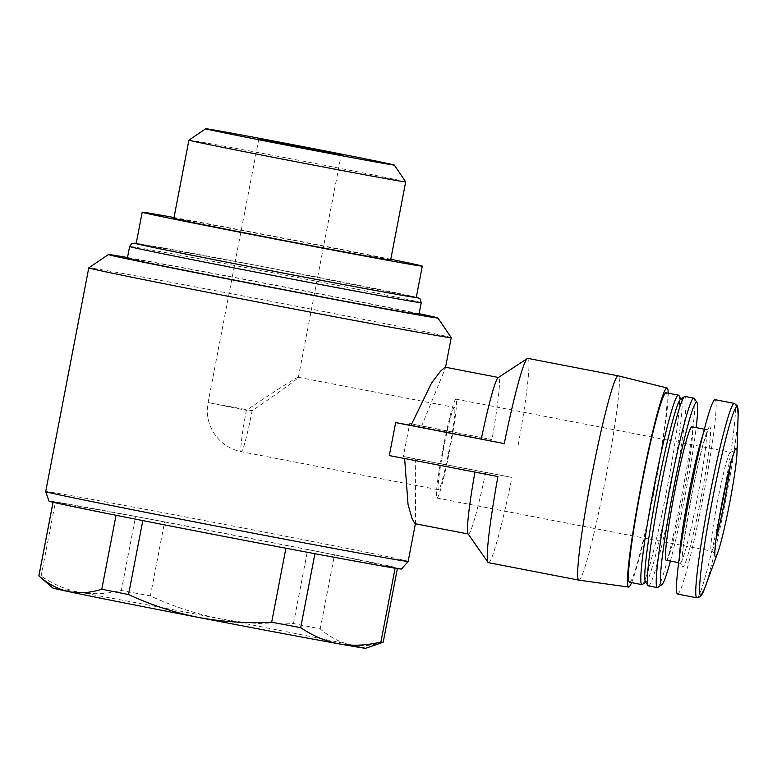 <?xml version="1.0" encoding="UTF-8"?>
<svg xmlns="http://www.w3.org/2000/svg" width="777" height="777" viewBox="0 0 777 777"><rect width="100%" height="100%" fill="white"/><g stroke="black" fill="none" stroke-linecap="round" stroke-linejoin="round"><path stroke-width="0.58" stroke-dasharray="3.88 2.91" d="M365.782 648.251A159.392 1.389 10.9 0 0 349.951 644.56C339.413 642.152 329.506 636.926 320.25 628.894A175.33 1.525 10.9 0 0 293.483 623.572C269.007 624.893 244.57 623.3 220.192 618.783C195.872 613.888 172.611 606.264 150.379 595.93A175.33 1.525 10.9 0 0 121.358 590.471C107.003 593.958 93.055 594.57 79.516 592.317C66.055 589.724 53.263 584.314 41.152 576.097A175.33 1.525 10.9 0 0 38.85 575.903M383.197 642.21A175.33 1.525 10.9 0 0 383.139 642.161C371.639 645.833 360.577 646.639 349.951 644.56A159.392 1.389 10.9 0 0 220.192 618.783A159.392 1.389 10.9 0 0 79.516 592.317A159.392 1.389 10.9 0 0 52.778 587.975M150.379 595.93L164.627 521.93A175.33 1.525 10.9 0 0 135.606 516.472L121.358 590.471M293.483 623.572L307.731 549.572A175.33 1.525 10.9 0 1 334.498 554.895L397.397 568.162L383.139 642.161M320.25 628.894L334.498 554.895M41.152 576.097L55.4 502.097A175.33 1.525 10.9 0 0 53.098 501.903A175.33 1.525 10.9 0 0 53.147 501.952L53.089 502.253M116.035 515.277L116.045 515.229A175.33 1.525 10.9 0 0 142.813 520.551L142.803 520.59M285.907 548.232L285.917 548.193A175.33 1.525 10.9 0 0 314.928 553.651L314.928 553.7M395.114 568.191L395.143 568.026A175.33 1.525 10.9 0 0 397.445 568.22A175.33 1.525 10.9 0 0 397.397 568.162M454.419 407.42A41.948 2.855 100.9 0 0 443.648 448.251A41.948 2.855 100.9 0 0 438.529 489.792A41.948 2.855 100.9 0 0 449.281 449.155A41.948 2.855 100.9 0 0 454.438 407.43A41.948 2.855 100.9 0 0 454.419 407.42M298.281 377.263C297.29 376.787 272.552 392.55 246.387 410.324A41.948 2.855 100.9 0 0 241.297 451.69A41.948 2.855 100.9 0 0 252.127 410.693C277.146 393.745 298.582 378.282 298.358 377.35L298.281 377.263M451.233 337.645A184.567 1.603 10.9 0 0 270.309 301.185A184.567 1.603 10.9 0 0 88.782 267.851M408.148 561.402A184.567 1.603 10.9 0 0 227.224 524.922A184.567 1.603 10.9 0 0 45.688 491.598M414.928 523.688L415.598 522.678L415.306 458.984A184.567 1.603 10.9 0 0 403.35 456.458L409.693 423.504A184.567 1.603 -169.1 0 1 421.658 426.039L445.367 368.133L445.163 367.181M389.296 455.565A184.567 1.603 10.9 0 0 404.642 458.313L474.961 471.892A79.701 5.42 100.9 0 0 474.922 472.105M497.921 476.544L474.961 471.892M415.306 458.984L511.975 477.437L403.35 456.458M421.658 426.039L491.967 439.617A79.701 5.42 100.9 0 0 498.581 377.505A79.701 5.42 100.9 0 0 498.193 377.603M409.693 423.504L491.967 439.617M401.554 569.017A179.526 1.564 10.9 0 0 225.563 533.527A179.526 1.564 10.9 0 0 48.98 501.126M285.917 548.193L142.813 520.551M395.143 568.026L314.928 553.651M164.627 521.93L307.731 549.572M55.4 502.097L135.606 516.472M116.045 515.229L53.147 501.952M419.114 313.694A167.783 1.457 10.9 0 0 273.455 284.858A167.783 1.457 10.9 0 0 127.496 257.537M418.988 314.364A148.485 1.292 10.9 0 0 273.426 285.023A148.485 1.292 10.9 0 0 127.37 258.207M416.268 297.436A142.618 1.243 10.9 0 0 276.457 269.25A142.618 1.243 10.9 0 0 136.179 243.502M390.782 259.265A142.618 1.243 10.9 0 0 174.019 217.521M390.637 260.042A110.373 0.962 10.9 0 0 282.43 238.228A110.373 0.962 10.9 0 0 173.863 218.298M405.681 181.876A110.373 0.962 10.9 0 0 297.484 160.072A110.373 0.962 10.9 0 0 188.918 140.132M578.807 580.128A104.031 7.071 100.9 0 0 602.369 494.9A104.031 7.071 100.9 0 0 618.269 375.845M518.317 444.493A104.031 7.071 100.9 0 0 527.845 358.382M488.383 562.655A104.031 7.071 100.9 0 0 511.975 477.437M468.026 533.77A79.701 5.42 100.9 0 0 468.346 534.003A79.701 5.42 100.9 0 0 485.625 472.571M631.604 582.633A101.389 6.896 100.9 0 0 654.593 488.811A101.389 6.896 100.9 0 0 668.201 393.181M629.525 582.235A96.474 6.566 100.9 0 0 654.263 488.752A96.474 6.566 100.9 0 0 666.122 392.783M642.326 584.479A96.474 6.566 100.9 0 0 666.588 491.132A96.474 6.566 100.9 0 0 678.845 395.474M645.386 581.662A93.123 6.333 100.9 0 0 646.241 581.818A93.123 6.333 100.9 0 0 669.657 491.724A93.123 6.333 100.9 0 0 681.478 399.388A93.123 6.333 100.9 0 0 681.04 399.087A93.123 6.333 100.9 0 0 680.633 399.223M648.426 585.887A96.474 6.566 100.9 0 0 673.164 492.404A96.474 6.566 100.9 0 0 685.023 396.435M657.74 587.451A96.474 6.566 100.9 0 0 682.002 494.114A96.474 6.566 100.9 0 0 694.259 398.446M670.396 561.072A92.919 6.323 100.9 0 0 696.173 427.641M666.161 560.256A67.949 4.623 100.9 0 0 683.585 494.415A67.949 4.623 100.9 0 0 691.938 426.816M677.525 594.065A98.99 6.731 100.9 0 0 702.913 498.154A98.99 6.731 100.9 0 0 715.083 399.679M456.002 399.184A50.34 3.419 100.9 0 0 443.084 448.174A50.34 3.419 100.9 0 0 436.936 498.038A50.34 3.419 100.9 0 0 449.844 449.261A50.34 3.419 100.9 0 0 456.031 399.193A50.34 3.419 100.9 0 0 456.002 399.184M421.241 302.671A148.485 1.292 10.9 0 0 275.67 273.319A148.485 1.292 10.9 0 0 129.623 246.513M416.307 297.251A144.299 1.253 10.9 0 0 276.457 269.24A144.299 1.253 10.9 0 0 136.218 243.318L262.781 266.608L416.307 297.241M679.409 556.653A67.949 4.623 100.9 0 0 680.128 562.956A67.949 4.623 100.9 0 0 697.561 497.115A67.949 4.623 100.9 0 0 705.904 429.516A67.949 4.623 100.9 0 0 705.866 429.516A67.949 4.623 100.9 0 0 702.894 435.101M709.789 426.855A71.309 4.847 100.9 0 0 685.333 531.614A71.309 4.847 100.9 0 0 693.793 532.148A71.309 4.847 100.9 0 0 709.789 426.855M696.823 597.795A98.99 6.731 100.9 0 0 722.212 501.874A98.99 6.731 100.9 0 0 734.372 403.409M704.486 588.83A96.222 6.546 100.9 0 0 725.262 502.466A96.222 6.546 100.9 0 0 738.15 414.578M252.127 410.693L208.168 402.573L246.387 410.324M730.322 465.17A50.34 3.419 100.9 0 0 730.506 452.214A50.34 3.419 100.9 0 0 730.477 452.214A50.34 3.419 100.9 0 0 717.559 501.204A50.34 3.419 100.9 0 0 711.411 551.058A50.34 3.419 100.9 0 0 716.064 538.966M258.828 138.976L208.071 402.573A41.948 41.948 0 0 0 241.297 451.69L438.529 489.792M298.3 377.263L454.438 407.43M415.394 523.776L415.608 522.678M445.367 368.143L445.542 367.259M681.478 399.388L681.138 398.883M646.241 581.818L645.726 582.167M678.612 562.665L682.206 564.588L682.07 563.49C681.847 559.79 682.527 552.049 684.1 540.258L692.064 493.308C695.978 473.455 699.718 456.983 703.282 443.881L708.439 428.778L706.293 429.564L704.389 429.225M436.936 498.038L711.411 551.058C714.617 553.03 715.782 554.059 714.927 554.166M456.031 399.193L730.506 452.214L734.925 450.641M298.358 377.35L341.21 154.837"/><path stroke-width="1.17" d="M53.04 502.233L38.85 575.903A175.33 1.525 10.9 0 0 38.869 575.932L52.778 587.975A159.392 1.389 10.9 0 0 68.609 591.627C79.225 593.677 90.287 592.88 101.797 589.228A175.33 1.525 10.9 0 0 128.564 594.551C150.796 604.885 174.058 612.509 198.378 617.404C222.756 621.911 247.193 623.513 271.668 622.192A175.33 1.525 10.9 0 0 300.68 627.651C312.781 635.877 325.573 641.287 339.044 643.871C352.573 646.114 366.521 645.493 380.895 642.025A175.33 1.525 10.9 0 0 383.168 642.229A175.33 1.525 10.9 0 0 383.197 642.21L397.377 568.55M38.869 575.932A175.33 1.525 10.9 0 0 38.899 575.951C48.145 584.003 58.042 589.228 68.609 591.627A159.392 1.389 10.9 0 0 198.378 617.404A159.392 1.389 10.9 0 0 339.044 643.871A159.392 1.389 10.9 0 0 365.782 648.251L383.168 642.229M38.899 575.951L53.089 502.253M101.797 589.228L116.035 515.277M128.564 594.551L142.803 520.59M271.668 622.192L285.907 548.232M300.68 627.651L314.928 553.7M380.895 642.025L395.114 568.191M45.688 491.608A184.567 1.603 10.9 0 0 214.287 525.699A184.567 1.603 10.9 0 0 408.148 561.412L401.554 569.017A179.526 1.564 10.9 0 1 212.985 534.285A179.526 1.564 10.9 0 1 48.98 501.126L45.688 491.608A184.567 1.603 10.9 0 0 45.688 491.608L88.772 267.861A184.567 1.603 10.9 0 0 88.772 267.861A184.567 1.603 10.9 0 0 257.372 301.962A184.567 1.603 10.9 0 0 451.233 337.665A184.567 1.603 10.9 0 0 451.233 337.645L445.542 367.259M408.148 561.412A184.567 1.603 10.9 0 0 408.148 561.402L415.394 523.776M404.632 458.527L408.051 504.516L412.043 518.473L414.928 523.688L468.172 533.974M498.407 377.467L445.163 367.181L440.617 371.115L431.594 382.974L410.994 425.359A184.567 1.603 -169.1 0 1 395.639 422.61L389.296 455.565L497.921 476.544A104.031 7.071 100.9 0 0 487.975 562.344A104.031 7.071 100.9 0 0 488.383 562.655L578.778 580.118A104.031 7.071 100.9 0 0 578.807 580.128L628.612 587.062A101.389 6.896 100.9 0 0 631.604 582.633M410.994 425.359L504.263 443.599L395.639 422.61M127.496 257.537A167.783 1.457 10.9 0 0 108.43 254.545A167.783 1.457 10.9 0 0 261.694 285.557A167.783 1.457 10.9 0 0 437.927 317.997A167.783 1.457 10.9 0 0 419.114 313.694M129.623 246.513L127.37 258.207A148.485 1.292 10.9 0 0 263.014 285.645A148.485 1.292 10.9 0 0 418.988 314.364L421.241 302.671L420.007 298.824L416.307 297.241A144.299 1.253 10.9 0 1 266.346 269.842A144.299 1.253 10.9 0 1 136.218 243.318L131.624 243.677L129.623 246.513A148.485 1.292 10.9 0 0 265.268 273.951A148.485 1.292 10.9 0 0 421.241 302.671M174.019 217.521A142.618 1.243 10.9 0 0 142.21 212.199L136.179 243.502A142.618 1.243 10.9 0 0 266.462 269.852A142.618 1.243 10.9 0 0 416.268 297.436L422.29 266.142A142.618 1.243 10.9 0 0 390.782 259.265M142.21 212.199A142.618 1.243 10.9 0 0 272.494 238.549A142.618 1.243 10.9 0 0 422.29 266.142M274.699 238.694A110.373 0.962 10.9 0 0 390.637 260.042L405.691 181.886A110.373 0.962 10.9 0 0 405.681 181.876A110.373 0.962 10.9 0 1 289.753 160.528A110.373 0.962 10.9 0 1 188.918 140.142A110.373 0.962 10.9 0 0 188.918 140.142L173.863 218.298A110.373 0.962 10.9 0 0 274.699 238.694M293.444 146.494A96.018 0.835 10.9 0 0 394.298 165.054A96.018 0.835 10.9 0 0 300.175 146.086A96.018 0.835 10.9 0 0 205.74 128.749A96.018 0.835 10.9 0 0 293.444 146.494M258.926 138.966L341.21 154.837L258.926 138.966M668.201 393.181A101.389 6.896 100.9 0 0 667.074 387.966L618.269 375.845A104.031 7.071 100.9 0 0 618.249 375.845A104.031 7.071 100.9 0 0 618.181 375.835A104.031 7.071 100.9 0 0 591.482 477.088A104.031 7.071 100.9 0 0 578.778 580.118M618.249 375.845L527.845 358.382A104.031 7.071 100.9 0 0 527.35 358.518A104.031 7.071 100.9 0 0 504.263 443.599M474.922 472.105A79.701 5.42 100.9 0 0 468.026 533.77L487.975 562.344M527.35 358.518L498.193 377.603A79.701 5.42 100.9 0 0 481.303 438.947M667.074 387.966A101.389 6.896 100.9 0 0 666.996 387.956A101.389 6.896 100.9 0 0 640.928 486.81A101.389 6.896 100.9 0 0 628.612 587.062M681.138 398.883L678.845 395.474A96.474 6.566 100.9 0 0 678.447 395.163L666.122 392.783A96.474 6.566 100.9 0 0 666.064 392.773A96.474 6.566 100.9 0 0 641.297 486.674A96.474 6.566 100.9 0 0 629.525 582.235L641.851 584.615A96.474 6.566 100.9 0 0 642.326 584.479L645.726 582.167M678.447 395.163A96.474 6.566 100.9 0 0 678.389 395.153A96.474 6.566 100.9 0 0 653.622 489.054A96.474 6.566 100.9 0 0 641.851 584.615M696.173 427.641A92.919 6.323 100.9 0 0 697.056 402.603L694.259 398.446A96.474 6.566 100.9 0 0 693.861 398.145L685.023 396.435A96.474 6.566 100.9 0 0 684.964 396.425A96.474 6.566 100.9 0 0 684.537 396.571L680.633 399.223A93.123 6.333 100.9 0 0 657.216 489.325A93.123 6.333 100.9 0 0 645.386 581.662L648.028 585.576A96.474 6.566 100.9 0 0 648.426 585.887L657.264 587.587A96.474 6.566 100.9 0 0 657.74 587.451L661.887 584.634A92.919 6.323 100.9 0 0 670.396 561.072M684.537 396.571A96.474 6.566 100.9 0 0 660.275 489.918A96.474 6.566 100.9 0 0 648.028 585.576M693.861 398.145A96.474 6.566 100.9 0 0 693.803 398.135A96.474 6.566 100.9 0 0 669.036 492.035A96.474 6.566 100.9 0 0 657.264 587.587M697.056 402.603A92.919 6.323 100.9 0 0 696.619 402.301A92.919 6.323 100.9 0 0 672.173 495.852A92.919 6.323 100.9 0 0 661.887 584.634M704.389 429.225L691.938 426.816A67.949 4.623 100.9 0 0 691.899 426.816A67.949 4.623 100.9 0 0 674.455 492.958A67.949 4.623 100.9 0 0 666.161 560.256L678.612 562.665M734.372 403.409L715.083 399.679A98.99 6.731 100.9 0 0 715.025 399.669A98.99 6.731 100.9 0 0 689.617 496.017A98.99 6.731 100.9 0 0 677.525 594.065L696.823 597.795L700.466 596.619L704.486 588.83A96.222 6.546 100.9 0 1 708.867 519.046A96.222 6.546 100.9 0 1 737.023 406.75A96.222 6.546 100.9 0 1 738.15 414.578L737.315 405.856L734.372 403.409A98.99 6.731 100.9 0 0 734.314 403.399A98.99 6.731 100.9 0 0 708.906 499.747A98.99 6.731 100.9 0 0 696.823 597.795M736.363 448.222A55.371 3.768 100.9 0 0 720.153 512.839A55.371 3.768 100.9 0 0 717.637 553.001A55.371 3.768 100.9 0 0 729.584 503.302A55.371 3.768 100.9 0 0 737.004 452.729A55.371 3.768 100.9 0 0 736.363 448.222M702.894 435.101A67.949 4.623 100.9 0 0 688.48 495.357A67.949 4.623 100.9 0 0 679.409 556.653M716.064 538.966A50.34 3.419 100.9 0 0 730.322 465.17M108.43 254.545L88.782 267.851M437.927 317.997L451.233 337.645M205.74 128.749L188.918 140.132M394.298 165.054L405.681 181.876M737.004 452.729L738.15 414.578M717.637 553.001L704.486 588.83M714.753 553.651L714.869 552.058C715.015 546.299 716.287 536.101 718.676 521.474L728.049 474.378C730.827 462.733 732.973 455.128 734.498 451.544L734.576 451.058"/></g></svg>
